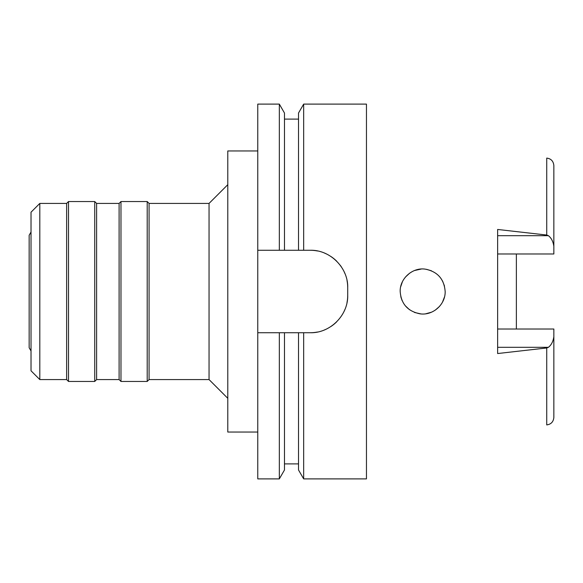 <?xml version="1.0" encoding="UTF-8"?>
<svg xmlns="http://www.w3.org/2000/svg" width="583" height="583" viewBox="0 0 583 583"><rect width="100%" height="100%" fill="white"/><g stroke="black" fill="none" stroke-linecap="round" stroke-linejoin="round"><path stroke-width="0.87" d="M546.73 347.956L546.73 424.905C551.044 424.337 553.42 421.837 553.85 417.421L553.85 329.016L497.634 329.016M516.37 329.016L516.37 253.984M497.634 253.984L553.85 253.984L553.85 165.579C553.42 161.163 551.044 158.663 546.73 158.095L546.73 235.044L497.634 229.462L497.634 353.538L546.73 347.964L548.399 347.308C551.314 345.041 553.129 341.521 553.85 336.741M497.634 235.692L548.399 235.692L546.73 235.044M548.399 235.692C551.314 237.959 553.129 241.486 553.85 246.259M400.186 291.5C401.097 303.809 407.67 311.242 419.913 313.814C432.761 315.818 445.499 304.647 445.164 291.5C444.159 279.104 437.6 271.663 425.473 269.186C412.822 267.029 399.727 278.47 400.186 291.5L400.186 291.507M444.479 286.005L442.526 280.933M426.516 269.346L431.449 270.796L426.632 269.361M421.174 269.062L414.724 270.468M409.667 273.157L405.404 277.1L409.66 273.157M402.379 281.815L400.696 286.734L402.379 281.815M402.051 300.456L400.805 296.725L402.051 300.456M405.367 305.849L409.543 309.755L405.36 305.849M420.839 313.909L414.506 312.452L420.737 313.902M425.83 313.763L431.369 312.24L425.889 313.756M439.393 306.541L435.355 310.076L439.4 306.527M442.519 302.081L444.486 296.98M414.71 270.468L421.072 269.069M442.533 280.955L444.486 286.027M444.479 297.002L442.504 302.111M31.023 232.034L29.15 235.284L29.15 347.716L31.023 350.966M31.023 212.205L31.023 370.795L39.804 379.577L39.804 203.423L31.023 212.205M227.785 398.313L209.049 379.577L209.049 203.423L149.08 203.423L149.08 379.577L147.208 381.45L147.208 201.55L120.972 201.55L120.972 381.45L119.1 379.577L119.1 203.423L96.61 203.423L96.61 379.577L94.737 381.45L94.737 201.55L68.502 201.55L68.502 381.45L66.63 379.577L66.63 203.423L39.804 203.423M66.63 379.577L39.804 379.577M68.502 201.55L66.63 203.423M94.737 381.45L68.502 381.45M96.61 203.423L94.737 201.55M119.1 379.577L96.61 379.577M120.972 201.55L119.1 203.423M147.208 381.45L120.972 381.45M149.08 203.423L147.208 201.55M209.049 379.577L149.08 379.577M227.785 184.687L209.049 203.423M257.766 150.953L227.785 150.953L227.785 432.047L257.766 432.047M257.766 250.275L284.475 250.275L279.33 250.275L279.33 104.109L257.766 104.109L257.766 478.891L279.33 478.891L279.33 332.725L284.475 332.725L257.766 332.725M279.33 104.109L284.475 113.015L284.475 250.275L303.67 250.275L298.525 250.275L298.525 113.015L303.67 104.109L366.459 104.109L366.459 478.891L303.67 478.891L303.67 332.725L298.525 332.725L310.236 332.725C329.978 333.338 348.291 315.367 347.716 295.246A37.48 37.48 0 0 1 346.994 302.562M279.33 478.891L284.475 469.985L284.475 332.725L298.525 332.725L298.525 469.985L303.67 478.891M347.016 280.525A37.48 37.48 0 0 1 347.716 287.754C348.343 267.94 330.233 249.67 310.236 250.275A37.48 37.48 0 0 1 317.516 250.989M324.585 253.124A37.48 37.48 0 0 1 326.327 253.904M331.122 256.629A37.48 37.48 0 0 1 336.785 261.293M340.253 265.309A37.48 37.48 0 0 1 341.434 266.978M344.065 271.605A37.48 37.48 0 0 1 344.896 273.493M344.844 309.639A37.48 37.48 0 0 1 343.635 312.262M336.646 321.845A37.48 37.48 0 0 1 330.969 326.473M325.693 329.395A37.48 37.48 0 0 1 324.469 329.92M317.451 332.026A37.48 37.48 0 0 1 310.236 332.725M310.236 250.275L303.67 250.275L303.67 104.109M347.716 287.754L347.716 295.246M548.399 347.308L497.634 347.308M284.475 463.9L298.525 463.9M284.475 119.1L298.525 119.1"/></g></svg>
